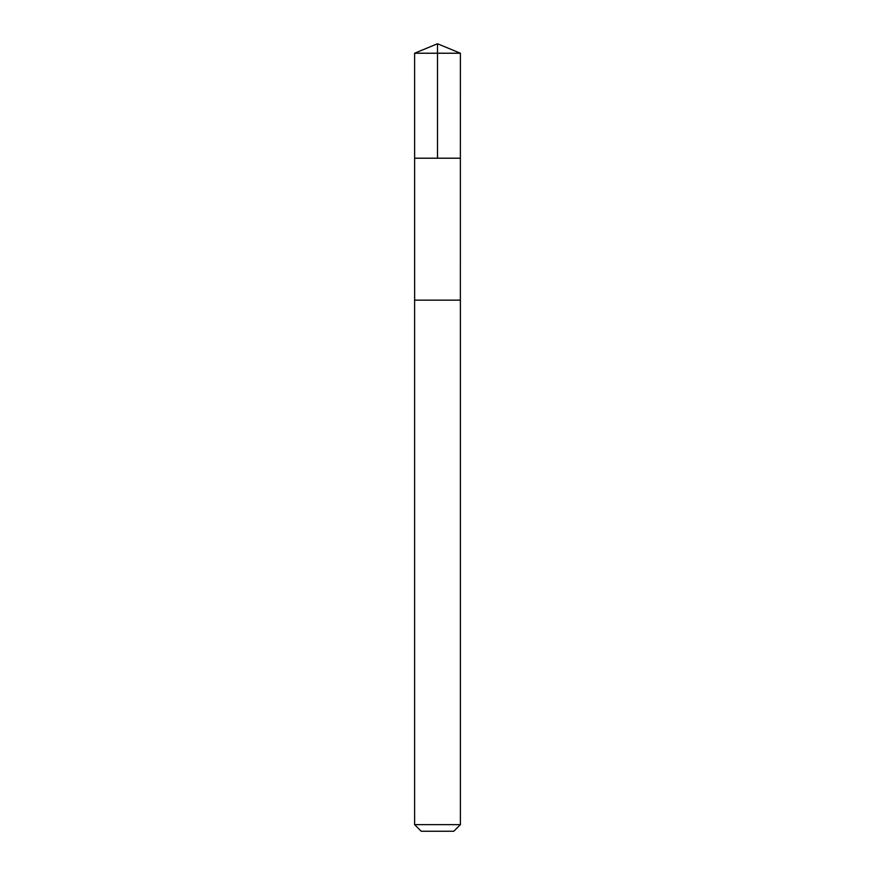 <?xml version="1.0" encoding="UTF-8"?>
<svg xmlns="http://www.w3.org/2000/svg" width="875" height="875" viewBox="0 0 875 875"><rect width="100%" height="100%" fill="white"/><g stroke="black" fill="none" stroke-linecap="round" stroke-linejoin="round"><path stroke-width="1.31" d="M414.619 158.211L460.381 158.211L460.392 53.233L414.608 53.233L414.619 158.211L460.381 158.211L460.37 300.147L414.63 300.147L414.619 158.211M451.806 300.147L414.608 300.147L414.608 824.644L460.392 824.644L460.392 300.147L451.806 300.147M460.392 824.644L453.786 831.25L421.214 831.25L414.608 824.644M437.5 158.211L437.5 43.75L414.608 53.233M437.5 43.75L460.392 53.233"/></g></svg>
